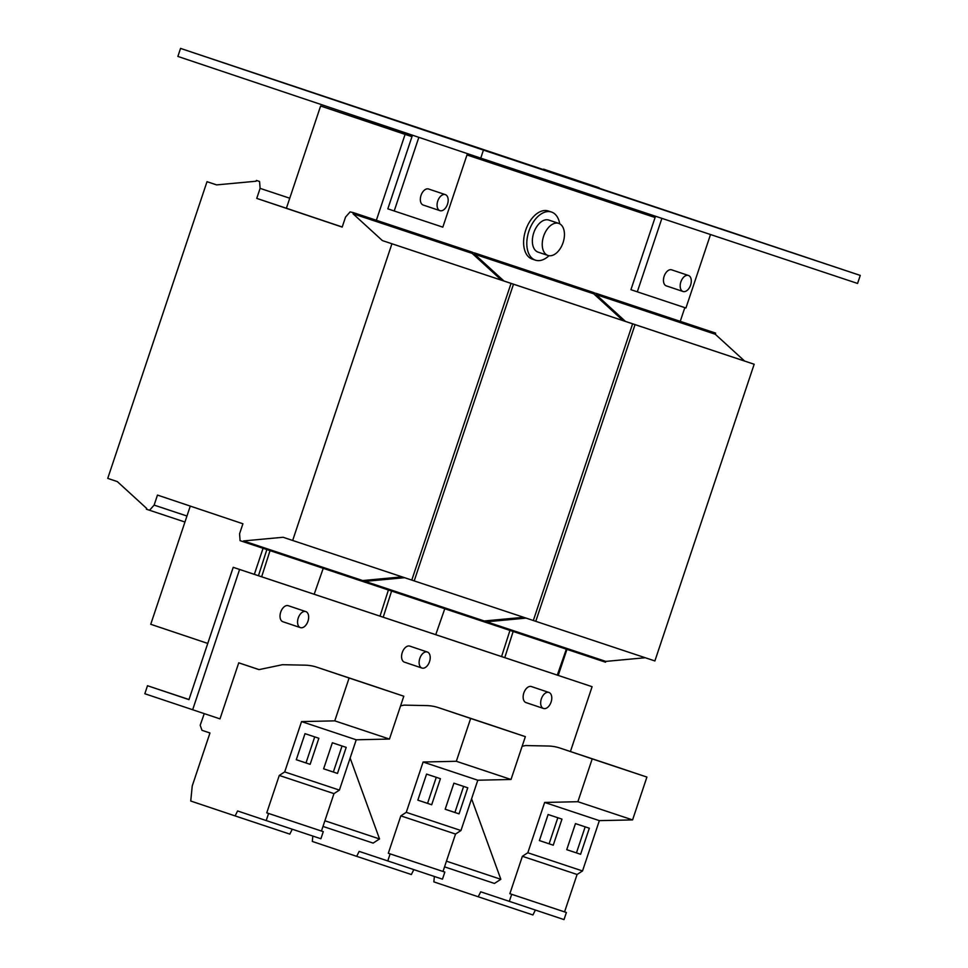<?xml version="1.0" encoding="UTF-8"?>
<svg xmlns="http://www.w3.org/2000/svg" width="968" height="968" viewBox="0 0 968 968"><rect width="100%" height="100%" fill="white"/><g stroke="black" fill="none" stroke-linecap="round" stroke-linejoin="round"><path stroke-width="1.45" d="M462.159 142.877L499.609 155.437L462.159 142.877M445.219 137.105L482.669 149.665L445.219 137.105M790.36 252.031L827.809 264.591L790.36 252.031M285.814 83.575L323.264 96.135L285.814 83.575M215.392 60.016L270.919 78.638L215.392 60.016M719.938 228.46L757.387 241.032L719.938 228.46M560.52 174.942L597.982 187.502L560.52 174.942M543.592 169.17L599.119 187.792L543.592 169.17M683.045 291.501L666.311 285.875A8.458 5.118 -71.4 0 1 663.745 277.671A8.458 5.118 -71.4 0 1 669.832 269.782A8.458 5.118 -71.4 0 1 671.695 269.854L688.43 275.469A8.458 5.118 108.6 0 0 686.578 275.396A8.458 5.118 108.6 0 0 680.48 283.297A8.458 5.118 108.6 0 0 683.045 291.501A8.458 5.118 108.6 0 0 684.908 291.562A8.458 5.118 108.6 0 0 690.995 283.672A8.458 5.118 108.6 0 0 688.43 275.469M421.975 668.053L404.442 662.16A8.458 5.118 -71.4 0 1 401.708 654.888A8.458 5.118 -71.4 0 1 406.705 646.551A8.458 5.118 -71.4 0 1 409.827 646.128L427.36 652.021A8.458 5.118 108.6 0 0 424.238 652.444A8.458 5.118 108.6 0 0 419.241 660.781A8.458 5.118 108.6 0 0 421.975 668.053A8.458 5.118 108.6 0 0 425.097 667.617A8.458 5.118 108.6 0 0 430.094 659.293A8.458 5.118 108.6 0 0 427.36 652.021M300.419 627.627L282.886 621.734A8.458 5.118 -71.4 0 1 280.151 614.462A8.458 5.118 -71.4 0 1 285.149 606.125A8.458 5.118 -71.4 0 1 288.27 605.702L305.803 611.594A8.458 5.118 108.6 0 0 302.681 612.018A8.458 5.118 108.6 0 0 297.684 620.355A8.458 5.118 108.6 0 0 300.419 627.627A8.458 5.118 108.6 0 0 303.541 627.191A8.458 5.118 108.6 0 0 308.538 618.867A8.458 5.118 108.6 0 0 305.803 611.594M543.532 708.479L525.999 702.587A8.458 5.118 -71.4 0 1 523.264 695.314A8.458 5.118 -71.4 0 1 528.262 686.977A8.458 5.118 -71.4 0 1 531.384 686.554L548.916 692.447A8.458 5.118 108.6 0 0 545.795 692.87A8.458 5.118 108.6 0 0 540.797 701.195A8.458 5.118 108.6 0 0 543.532 708.479A8.458 5.118 108.6 0 0 546.654 708.044A8.458 5.118 108.6 0 0 551.651 699.719A8.458 5.118 108.6 0 0 548.916 692.447M558.705 223.378A16.916 10.249 -71.4 0 1 558.73 223.39A16.916 10.249 -71.4 0 1 563.061 242.666A16.916 10.249 -71.4 0 1 547.973 255.455A16.916 10.249 -71.4 0 1 547.961 255.455A16.916 10.249 -71.4 0 1 543.629 236.168A16.916 10.249 -71.4 0 1 558.705 223.378L548.844 220.075A16.916 10.249 -71.4 0 1 548.856 220.075A16.916 10.249 -71.4 0 0 548.832 220.063A16.916 10.249 -71.4 0 0 533.743 232.852A16.916 10.249 -71.4 0 0 538.075 252.128A16.916 10.249 -71.4 0 0 538.099 252.14M559.722 223.826A25.362 15.367 108.6 0 0 551.53 212.052L548.348 210.988A25.362 15.367 108.6 0 0 525.684 230.178A25.362 15.367 108.6 0 0 532.194 259.073L535.389 260.15A25.362 15.367 108.6 0 0 549.013 255.709M551.53 212.052A25.362 15.367 108.6 0 0 528.879 231.255A25.362 15.367 108.6 0 0 535.389 260.15M439.932 210.649L423.197 205.034A8.458 5.118 -71.4 0 1 420.632 196.819A8.458 5.118 -71.4 0 1 426.719 188.929A8.458 5.118 -71.4 0 1 428.582 189.002L445.316 194.616A8.458 5.118 108.6 0 0 443.465 194.556A8.458 5.118 108.6 0 0 437.367 202.445A8.458 5.118 108.6 0 0 439.932 210.649A8.458 5.118 108.6 0 0 441.795 210.721A8.458 5.118 108.6 0 0 447.881 202.82A8.458 5.118 108.6 0 0 445.316 194.616M192.644 709.798L239.592 569.462L233.215 567.321L188.954 699.634L147.499 685.719L144.825 693.741L219.99 718.885L238.745 662.826L259.109 669.602M256.75 198.392L342.188 227.081L345.552 217.05L350.114 211.895L353.405 212.645L353.03 213.771L382.36 240.572L391.931 243.779L292.663 540.471L283.092 537.264L243.561 540.931L243.295 541.729L240.1 540.664L239.568 533.791L242.92 523.773L157.482 495.084L154.118 505.102L149.556 510.257L146.374 509.192L146.64 508.394L117.309 481.592L107.738 478.386L207.007 181.694L216.578 184.9L256.109 181.222L256.375 180.423L259.569 181.5L260.102 188.361L256.75 198.392L286.395 208.253L320.614 106.008L412.053 136.428M342.224 226.996L286.395 208.253M480.757 158.123L177.87 56.422L180.556 48.4L860.262 275.42L857.575 283.442L480.757 158.123L483.431 150.1L180.556 48.4M860.262 275.42L483.431 150.1M710.512 234.534L685.937 308.005L637.307 291.828L630.93 289.686L655.517 216.239M637.307 291.828L661.894 218.357M496.064 164.366L496.415 163.326M467.423 153.646L442.824 227.153L394.206 210.976L387.829 208.834L412.465 135.193M394.206 210.976L418.841 137.335M204.248 713.658L200.194 725.25L201.985 730.308L209.959 732.994L192.233 785.968L190.744 801.02L235.127 815.915L237.596 810.954L266.2 820.561L268.584 813.459L266.757 812.842L279.268 775.441L284.701 771.92L301.544 721.596L334.771 720.857L349.097 678.024L317.02 667.255A63.416 50.445 -71.6 0 0 316.911 667.218A63.416 50.445 -71.6 0 0 304.847 665.161L282.474 664.701L259 669.626L238.745 662.826M266.2 820.561L320.904 838.748L323.276 831.645L321.449 831.04L333.972 793.627L339.405 790.106L356.236 739.794L389.463 739.056L403.801 696.222L371.712 685.441A63.416 50.445 -71.6 0 0 371.603 685.404A63.416 50.445 -71.6 0 0 371.494 685.368M235.127 815.915L289.819 834.114L292.263 829.225M349.097 678.024L403.801 696.222M334.771 720.857L389.463 739.056M301.544 721.596L356.236 739.794M318.859 738.269L305.005 733.659L296.281 759.723L310.135 764.333L318.859 738.269M346.205 747.369L332.351 742.759L323.627 768.822L337.493 773.432L346.205 747.369M284.701 771.92L339.405 790.106M279.268 775.441L333.972 793.627M266.757 812.842L321.449 831.04M268.584 813.459L323.276 831.645M434.378 876.488L433.846 881.872L478.228 896.767L480.709 891.806L564.017 919.6L566.389 912.497L564.562 911.892L577.085 874.479L582.518 870.958L599.349 820.634L632.576 819.908L646.914 777.074L614.825 766.293A63.416 50.445 -71.6 0 0 614.716 766.257A63.416 50.445 -71.6 0 0 614.607 766.22M478.228 896.767L532.932 914.966L535.365 910.077M509.313 901.414L511.685 894.311L509.87 893.694L522.381 856.293L527.814 852.76L544.657 802.448L577.884 801.71L592.21 758.876L560.133 748.107A63.416 50.445 -71.6 0 0 560.024 748.07A63.416 50.445 -71.6 0 0 547.961 746.013L525.588 745.554L522.127 746.28M592.21 758.876L646.914 777.074M577.884 801.71L632.576 819.908M544.657 802.448L599.349 820.634M589.318 828.221L575.464 823.611L566.74 849.674L580.594 854.284L589.318 828.221M561.972 819.122L548.106 814.511L539.394 840.575L553.248 845.185L561.972 819.122M527.814 852.76L582.518 870.958M522.381 856.293L577.085 874.479M509.87 893.694L564.562 911.892M511.685 894.311L566.389 912.497M312.833 836.062L312.301 841.446L356.684 856.341L359.152 851.38L442.461 879.174L444.832 872.071L443.005 871.466L455.529 834.053L460.962 830.532L477.793 780.22L511.019 779.482L525.358 736.648L493.269 725.867A63.416 50.445 -71.6 0 0 493.16 725.831A63.416 50.445 -71.6 0 0 493.051 725.794M356.684 856.341L411.376 874.54L413.808 869.651M387.757 860.988L390.128 853.885L388.313 853.268L400.825 815.867L406.257 812.346L423.101 762.022L456.327 761.284L470.654 718.45L438.577 707.681A63.416 50.445 -71.6 0 0 438.468 707.644A63.416 50.445 -71.6 0 0 426.404 705.587L404.031 705.127L400.57 705.854M322.997 826.43L373.128 843.104L379.529 838.941L350.126 758.053M470.654 718.45L525.358 736.648M456.327 761.284L511.019 779.482M423.101 762.022L477.793 780.22M467.762 787.795L453.907 783.185L445.183 809.248L459.038 813.858L467.762 787.795M440.416 778.695L426.561 774.085L417.837 800.149L431.692 804.759L440.416 778.695M406.257 812.346L460.962 830.532M400.825 815.867L455.529 834.053M388.313 853.268L443.005 871.466M390.128 853.885L444.832 872.071M388.41 589.996L380.013 616.144M266.853 549.57L258.456 575.718M254.342 574.351L263.054 548.311M566.946 649.371L558.234 675.41M509.954 630.422L501.569 656.57M207.757 643.43L150.742 624.287L190.285 506.095M376.358 220.281L405.096 134.383L320.614 106.008M405.096 134.383L411.969 136.669M466.975 154.965L655.082 217.522M467.06 154.723L655.13 217.364M270.036 550.635L261.65 576.783L314.189 594.255L323.227 568.313M353.405 212.645L472.529 252.261L472.154 253.386L501.484 280.188L511.056 283.394L411.787 580.086L292.663 540.471M402.144 576.88L362.685 580.546L362.419 581.357L243.295 541.729M362.685 580.546L243.561 540.931M511.056 283.394L391.931 243.779M501.484 280.188L382.36 240.572M472.154 253.386L353.03 213.771M289.759 198.222L260.102 188.361M256.375 180.423L259.569 181.5M216.65 184.888L207.007 181.694M184.961 522.03L149.556 510.257M186.969 516.029L154.118 505.102M391.592 591.061L383.207 617.209L435.745 634.681L444.784 608.739M404.576 577.69L365.118 581.357L364.851 582.155L362.419 581.344M472.444 252.503L474.961 253.071L474.586 254.197L503.917 280.986L513.488 284.205L414.207 580.897L411.787 580.086M474.961 253.071L594.086 292.687L593.711 293.812L623.041 320.614L632.612 323.82L533.332 620.512L414.207 580.897M523.7 617.306L484.242 620.972L483.976 621.783L364.851 582.155M484.242 620.972L365.118 581.357M632.612 323.82L513.488 284.205M623.041 320.614L503.917 280.986M593.711 293.812L474.586 254.197M684.836 307.63L680.25 321.34M513.149 631.487L504.764 657.635L557.302 675.107L566.341 649.165M526.132 618.116L486.674 621.783L486.408 622.581L483.976 621.771M594.001 292.929L596.518 293.498L596.143 294.623L625.473 321.412L635.044 324.631L535.764 621.323L533.344 620.512M596.518 293.498L715.642 333.113L715.267 334.238L744.598 361.04L754.169 364.246L654.888 660.938L535.764 621.323M645.257 657.732L605.799 661.398L605.532 662.209L486.408 622.581M605.799 661.398L486.674 621.783M754.169 364.246L635.044 324.631M744.598 361.04L625.473 321.412M715.267 334.238L596.143 294.623M444.554 866.856L494.442 883.445L500.843 879.283L471.585 798.794M570.418 751.531L592.101 686.699L557.302 675.107M239.592 569.462L592.101 686.699M324.885 820.767L379.529 838.941M147.499 685.719L188.99 699.513M233.215 567.321L261.65 576.783M314.189 594.255L383.207 617.209M435.745 634.681L504.764 657.635M446.442 861.193L500.843 879.283M417.837 800.137L427.554 803.367L436.265 777.316M427.554 803.367L431.692 804.759M445.195 809.236L454.899 812.467L463.611 786.415M454.899 812.467L459.038 813.858M539.394 840.563L549.11 843.793L557.822 817.742M549.11 843.793L553.248 845.185M566.74 849.662L576.456 852.893L585.168 826.841M576.456 852.893L580.594 854.284M323.639 768.81L333.343 772.04L342.055 745.989M333.343 772.04L337.493 773.432M296.281 759.711L305.997 762.941L314.709 736.89M305.997 762.941L310.135 764.333M317.02 667.255L371.712 685.441M560.133 748.107L614.825 766.293M438.577 707.681L493.269 725.867M316.911 667.218L371.603 685.404M560.024 748.07L614.716 766.257M438.468 707.644L493.16 725.831M547.961 255.455L538.075 252.128"/></g></svg>
